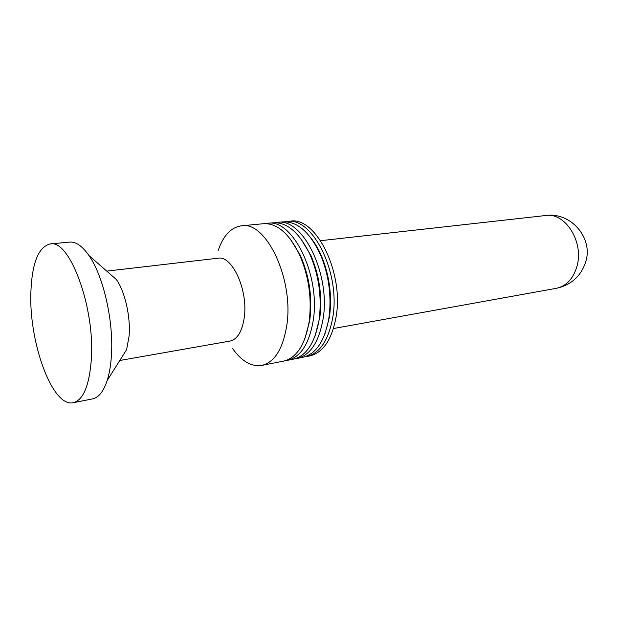 <?xml version="1.0" encoding="UTF-8"?>
<svg xmlns="http://www.w3.org/2000/svg" width="618" height="618" viewBox="0 0 618 618"><rect width="100%" height="100%" fill="white"/><g stroke="black" fill="none" stroke-linecap="round" stroke-linejoin="round"><path stroke-width="0.93" d="M265.524 223.623L267.478 223.337C292.785 218.177 321.182 276.323 313.032 321.615C308.9 344.303 300.379 357.212 287.478 360.34L285.516 360.626M267.478 223.337L273.349 222.781C287.239 222.125 299.46 232.723 310.02 254.577C318.71 274.979 321.8 296.207 319.313 318.247L318.973 320.595C314.794 343.191 306.219 356.053 293.256 359.197L287.478 360.34M275.296 222.689L277.235 222.41C302.743 217.258 331.202 274.933 322.905 319.915C318.695 342.449 310.089 355.288 297.08 358.44L295.149 358.726M277.235 222.41L283.013 221.862C297.528 221.244 310.105 232.407 320.742 255.35C328.498 274.33 331.372 294.029 329.363 314.438L328.753 318.911C324.504 341.352 315.844 354.153 302.781 357.312L297.08 358.44M284.937 221.769L286.845 221.499C312.546 216.354 341.066 273.558 332.623 318.239C328.343 340.626 319.653 353.403 306.559 356.563L304.651 356.849M286.845 221.499L290.136 221.19C315.898 216.045 344.435 273.086 335.953 317.667C331.65 340 322.928 352.754 309.796 355.922L306.559 356.563M328.807 320.51L328.32 321.391M317.752 248.984L318.471 249.695M311.233 238.394C315.172 243.399 318.633 249.378 321.607 256.323C329.085 274.616 331.858 293.589 329.919 313.256L329.332 317.567L325.099 333.411M300.742 238.579L310.962 255.628C319.336 275.288 322.318 295.736 319.908 316.972L314.995 336.223M290.12 238.811L300.186 255.072C309.433 276.022 312.615 297.861 309.749 320.58L304.744 339.043M218.146 250.638C223.229 235.612 231.001 227.339 241.46 225.802L263.538 223.708C276.849 223.028 288.73 233.11 299.182 253.952C308.768 275.698 312.075 298.363 309.1 321.939L309.046 322.302C304.937 345.053 296.455 357.984 283.592 361.105L261.839 365.408C251.371 366.93 241.553 361.221 232.399 348.274M30.908 291.433C28.552 341.584 52.283 407.81 73.287 402.704C83.237 400.109 89.239 385.817 91.302 359.838C95.296 307.725 69.479 238.702 50.12 243.948C38.54 246.906 32.136 262.735 30.908 291.433M50.12 243.948L69.656 242.094C75.89 241.561 82.325 246.049 88.969 255.558C103.53 276.061 113.99 322.395 111.364 356.377C110.722 365.725 109.332 373.759 107.2 380.472C103.546 391.48 98.664 397.621 92.538 398.896L73.287 402.704M88.969 255.558L116.385 279.545C124.913 291.426 130.707 316.864 129.116 335.945L126.613 349.649L107.2 380.472M106.752 271.117L217.915 258.208C232.159 255.072 248.289 290.174 244.272 317.428C242.179 331.441 237.428 339.328 230.004 341.082L119.792 360.487M241.46 225.802C266.204 220.618 294.407 280.047 286.667 326.165C282.735 349.247 274.462 362.326 261.839 365.408M576.965 266.296C573.249 278.772 566.358 286.119 556.308 288.328C571.102 285.06 580.897 276.277 585.686 261.986C593.512 237.922 570.731 211.781 545.679 215.52C565.153 212.09 584.18 241.993 576.965 266.296M333.45 328.521L556.308 288.328M320.634 240.688L545.679 215.52M321.607 256.323L320.742 255.35M329.919 313.256L329.363 314.438M310.962 255.628L310.02 254.577M319.908 316.972L319.313 318.247M300.186 255.072L299.182 253.952M309.749 320.58L309.1 321.939"/></g></svg>

